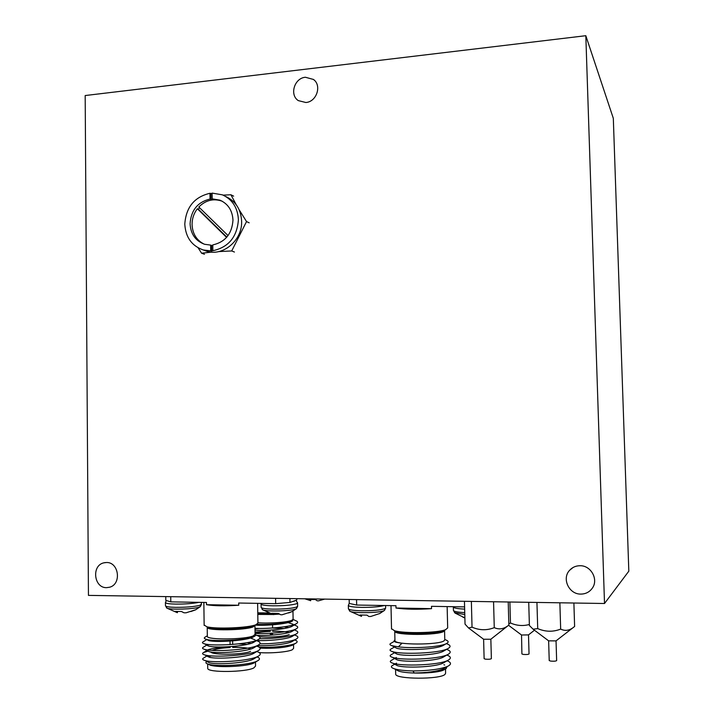 <?xml version="1.0" encoding="UTF-8"?>
<svg xmlns="http://www.w3.org/2000/svg" width="714" height="714" viewBox="0 0 714 714"><rect width="100%" height="100%" fill="white"/><g stroke="black" fill="none" stroke-linecap="round" stroke-linejoin="round"><path stroke-width="1.07" d="M579.938 565.729C575.77 565.783 572.316 567.318 569.576 570.325C561.597 578.626 569.049 594.432 580.839 594.093C585.712 594.021 589.541 592.049 592.325 588.158C598.769 579.429 590.933 565.327 579.938 565.729M106.404 562.516L103.771 562.846C91.338 565.506 93.882 588.122 106.591 587.658L109.67 587.211C121.844 584.123 118.872 561.918 106.404 562.516M305.413 77.255C294.391 78.013 289.268 94.926 298.318 100.62L305.869 102.504C316.632 101.852 322.05 85.457 313.464 79.45L305.413 77.255M604.517 603.5L628.82 571.173L613.317 118.328L585.819 35.7L85.18 95.542L88.447 595.387L604.517 603.5L585.819 35.7M199.554 207.712L198.322 209.184L197.35 208.747C193.824 213.432 192.066 218.698 192.066 224.535C192.512 233.719 196.528 240.252 204.124 244.126M210.041 199.036C197.689 202.035 191.04 210.255 190.085 223.705C190.718 234.138 195.582 241.002 204.677 244.295L210.639 245.089L210.719 250.873L203.276 249.962C191.763 245.911 185.595 237.298 184.792 224.142C186.015 207.221 194.404 196.939 209.97 193.28L210.041 199.036L210.996 199.501L213.138 199.313L212.183 198.849L212.103 193.092L222.384 194.833C232.389 199.447 237.735 207.738 238.405 219.716C237.128 236.923 228.614 247.258 212.861 250.712L212.79 244.92C225.258 242.055 231.988 233.799 232.978 220.162C232.425 210.487 228.087 203.82 219.966 200.17L212.183 198.849M222.331 201.286L221.849 201.098C213.352 198.251 205.677 200.215 198.822 206.998L228.043 235.584M225.785 196.528C235.682 201.134 240.957 209.372 241.627 221.224C242.483 240.172 223.161 256.621 206.712 251.257L203.088 249.909M210.719 250.873L212.861 250.712M210.639 245.089L211.603 245.464L211.674 251.239M211.603 245.464L212.79 245.402M212.112 193.628L209.97 193.28M210.925 193.753L210.996 199.501M197.35 208.747L226.597 237.387M198.322 209.184L226.838 237.102M204.133 625.009L206.855 626.758C215.753 629.284 248.784 627.883 256.005 624.696L257.924 623.036L257.62 603.357M207.328 636.076L207.328 636.46C207.363 640.092 245.375 639.592 253.345 635.853L255.068 634.273L254.934 625.678M207.319 635.808L205.311 637.022C203.686 637.879 204.025 638.646 206.319 639.325C213.682 641.859 247.419 640.244 254.246 636.433L254.362 636.379C255.978 635.531 256.21 634.728 255.059 633.987M207.97 664.082L210.193 665.145C218.234 667.902 247.312 666.51 253.756 663.083L254.827 662.467M257.076 656.898C260.092 658.076 260.235 659.397 257.504 660.861L257.183 661.021C249.632 665.118 216.904 667.001 208.345 664.19C205.703 663.404 205.221 662.512 206.908 661.503M212.567 650.204C216.208 648.883 222.054 648 230.113 647.553M232.719 647.455C241.528 647.259 247.606 647.768 250.944 648.972M238.735 605.249L206.489 604.687C213.763 605.945 224.508 606.132 238.735 605.249L238.699 603.027L275.675 603.66L289.982 602.438L296.801 599.983L296.774 598.662M206.489 604.687L206.462 602.482L170.789 601.866L165.809 600.367L165.764 596.609M255.478 662.074L255.541 666.064L253.827 667.929C245.857 672.311 207.774 672.758 207.729 668.474L207.729 668.018M207.479 661.798L209.3 662.735C216.431 665.011 246.482 663.092 253.613 658.986L254.568 658.406M207.399 656.282L209.148 657.183C216.163 659.415 246.598 657.505 253.622 653.435L254.532 652.882M243.51 647.652L232.719 647.161M230.113 647.161C219.011 647.428 211.665 648.303 208.095 649.802M207.328 650.775L208.988 651.641C215.887 653.828 246.714 651.909 253.631 647.893L254.496 647.366M250.909 643.439L246.999 642.707M207.881 644.421C206.748 645.054 207.069 645.617 208.836 646.099C215.61 648.241 246.839 646.322 253.631 642.35L254.461 641.85M255.032 639.815L249.954 637.852M207.158 639.539L208.684 640.565C215.333 642.654 246.955 640.744 253.631 636.817L254.398 636.361M210.853 656.032L207.756 656.639M206.899 656.023L203.802 657.897C201.946 658.879 202.339 659.745 204.98 660.504C213.682 663.306 249.82 661.075 258.031 656.327C261.342 654.497 260.958 652.899 256.87 651.534M208.051 651.15L203.66 652.48C201.91 653.408 202.294 654.22 204.802 654.934C213.37 657.683 249.98 655.461 258.049 650.766C261.217 649.017 260.842 647.491 256.906 646.179M247.24 644.394L238.744 643.858M206.837 645.063L203.526 647.071C201.883 647.937 202.249 648.705 204.632 649.374C213.049 652.078 250.141 649.847 258.066 645.215C261.092 643.546 260.726 642.082 256.951 640.833L256.522 640.61M246.544 638.994L244.84 638.843M206.81 639.583L203.383 641.663C201.848 642.466 202.205 643.189 204.463 643.823C212.736 646.465 250.302 644.242 258.084 639.664C260.976 638.075 260.61 636.674 256.986 635.478L255.773 634.835M289.92 598.555L289.982 602.438M275.675 603.66L275.595 598.332M170.735 596.681L170.789 601.866M250.552 651.329C243.822 654.72 212.138 655.265 210.898 652.016M257.763 612.817L268.277 612.969M257.915 622.769C268.937 623.652 287.385 622.313 291.776 620.341L293.106 619.127L292.972 611.166M256.853 624.331C268.857 624.973 288.34 623.233 292.615 620.877L293.106 618.895M260.083 648.142C274.301 648.66 285.011 647.723 292.204 645.322L293.026 644.849M294.793 639.976C297.622 640.967 297.908 642.073 295.623 643.296L295.382 643.412C290.393 645.983 271.65 647.875 259.155 647.196M255.05 633.309C258.557 632.336 263.627 631.703 270.267 631.39M272.65 631.31C280.343 631.176 285.796 631.578 289.018 632.533M293.543 644.546L293.606 648.339L292.276 649.767C287.983 652.016 270.311 653.524 259.164 652.56M257.486 645.563C268.045 646.224 287.305 644.305 292.053 641.574L292.802 641.118M256.799 640.44C267.304 641.145 287.278 639.235 292.035 636.486L292.758 636.058M288.991 632.533C284.663 631.64 279.219 631.158 272.65 631.105M270.258 631.096L255.032 632.06M256.737 635.344C267.295 636.013 287.358 634.112 292.017 631.408L292.713 630.997M288.688 627.535L284.011 626.812M255.005 630.167C265.126 631.042 287.144 629.159 291.999 626.33L292.66 625.937M293.088 624.259L287.537 622.376M255.3 625.107C265.608 625.883 287.296 624 291.981 621.26L292.606 620.885M259.887 643.805C272.962 644.001 291.321 641.85 296.132 639.119C298.738 637.682 298.452 636.406 295.284 635.308M259.521 638.682C272.677 638.878 291.374 636.745 296.123 634.032C298.622 632.649 298.345 631.435 295.301 630.382M284.279 628.49L272.596 628.025L272.543 624.143M259.566 628.445L254.987 628.864M255.05 633.452C267.991 634.157 290.937 631.961 296.114 628.945C298.506 627.624 298.229 626.455 295.31 625.446L294.338 624.928M283.512 623.518L281.155 623.367M254.978 628.338C267.982 629.007 291.035 626.821 296.105 623.857C298.381 622.599 298.122 621.483 295.31 620.52L293.775 619.698M270.392 634.086L272.614 634.139M289.206 634.559C285.323 636.433 268.919 637.656 259.494 636.727M211.701 252.122L201.571 253.193L198.144 247.838M239.163 209.782L246.535 221.572L231.702 250.953L218.743 251.587M231.702 250.953L234.442 252.042M246.535 221.572L249.195 222.83M223.116 195.136L230.917 194.761L233.648 196.163M230.917 194.761L236.254 204.775M201.571 253.193L204.454 254.264M556.045 640.869L556.643 660.602C555.903 661.2 553.903 661.36 550.655 661.084L549.218 660.557M556.01 640.895L548.647 640.842M573.886 603.018L574.618 626.473L572.664 627.981C568.728 630.685 564.729 631.06 560.668 629.105C553.073 632.077 545.416 631.908 537.713 628.606L533.117 629.204L529.395 625.509L528.726 602.304M536.937 602.438L537.713 628.606M559.865 602.794L560.668 629.105M490.848 639.217L491.375 658.629C490.598 659.236 488.599 659.415 485.368 659.147L484.119 658.665M490.813 639.244L483.61 639.253L484.119 658.701M508.216 601.982L508.859 625.071L507.77 625.901C503.361 629.123 498.863 629.712 494.266 627.642C486.903 630.569 479.487 630.408 472.034 627.16L468.518 627.954L465.037 624.134L464.448 601.295M471.365 601.411L472.034 627.16M493.561 601.759L494.266 627.642M313.794 599.537L311.759 599.519M310.349 600.679L309.135 599.421L315.338 599.519L317.141 600.777L318.462 600.858L324.692 599.1M262.1 609.381L262.752 609.854C266.402 611.746 291 611.113 295.721 608.997L296.605 608.515M273.507 614.611L271.704 613.264L278.406 613.397L280.531 614.709L282.021 614.781L292.088 611.621M290.768 612.148L288.572 612.969M261.137 607.23L262.752 609.854L273.489 614.558L273.614 613.362M166.398 607.748L167.031 608.194C170.459 609.872 193.36 609.176 198.983 607.221L200.313 606.632L201.402 604.463M177.509 611.487L177.411 612.692L175.082 611.371L181.454 611.496L183.926 612.782L186.051 612.808L195.904 609.667M195.315 609.943L190.825 611.541M165.47 605.659L167.031 608.194L177.063 612.585M528.503 634.88L529.047 653.935C528.315 654.506 526.37 654.658 523.219 654.408L521.907 653.953L521.532 635.005L508.564 625.294M528.467 634.907L521.532 635.005M529.369 624.482C523.005 626.232 516.704 625.732 510.483 622.992L508.823 623.893M509.894 602.009L510.483 622.992M391.513 628.748L394.556 630.73C403.928 633.684 437.807 632.997 445.545 629.703L447.678 627.936L447.142 606.588M394.94 640.396L394.949 640.69C394.556 645.072 439.288 645.135 444.17 640.717L444.786 639.69L444.563 630.524M394.315 641.324L391.183 643.171C389.246 644.09 389.549 644.947 392.111 645.742L398.385 646.839C412.076 648.678 439.253 647.143 446.08 643.769L447.616 642.832C448.758 641.734 448.017 640.717 445.393 639.771L444.786 639.432M443.903 664.725L444.661 665.029M447 666.715L446.259 668.509L444.688 669.411C438.075 671.883 427.927 673.079 414.263 672.981C427.043 672.793 436.629 671.472 443.019 669.009L444.661 668.063M445.509 668.991L445.616 673.177L445 674.391C440.136 679.585 395.315 679.344 395.69 674.168L395.681 673.82M394.851 640.039C393.584 640.815 394.012 641.556 396.145 642.261L401.884 643.305L398.385 646.839M395.36 664.573L397.332 665.644C404.722 668.295 435.067 667.197 442.992 663.154L444.572 662.244M395.217 658.808L397.109 659.834C404.365 662.431 435.147 661.316 442.957 657.308L444.474 656.434M395.074 653.042L396.886 654.024C403.999 656.568 435.228 655.434 442.93 651.463L444.376 650.624M394.931 647.286L396.663 648.223C403.633 650.713 435.308 649.561 442.885 645.626L444.278 644.822M395.172 641.895L401.884 643.305M414.263 672.981L412.942 670.955C428.436 670.803 439.967 669.295 447.535 666.403C451.614 664.359 451.462 662.485 447.098 660.78M394.619 658.478L391.825 660.12C389.505 661.218 389.844 662.253 392.852 663.217C401.839 666.465 438.351 665.216 447.526 660.539C451.498 658.531 451.266 656.701 446.839 655.059M394.53 652.748L391.602 654.47C389.416 655.506 389.746 656.478 392.602 657.389C401.429 660.575 438.476 659.308 447.517 654.667C451.337 652.73 451.078 650.972 446.714 649.392M394.449 647.018L391.388 648.821C389.326 649.794 389.648 650.713 392.352 651.561C401.018 654.684 438.601 653.408 447.499 648.812C451.15 646.955 450.891 645.277 446.714 643.769M412.942 670.955C404.49 670.723 398.287 670 394.342 668.795C391.111 667.697 390.549 666.555 392.664 665.35M395.842 669.607L398.394 670.981C406.864 674.194 436.504 673.605 443.51 670.08L444.822 669.339M464.591 606.891L431.479 606.32L431.533 608.658L395.993 608.025L395.949 605.713L356.661 605.044L349.253 603.428L349.173 599.483M356.545 599.599L356.661 605.044M431.533 608.658C417.387 609.595 405.543 609.39 395.993 608.025M462.993 617.298L464.814 617.887M454.497 612.639L464.787 614.558M349.414 610.872L350.065 611.336C353.912 613.451 380.303 612.889 384.087 610.622L384.605 610.283M361.284 616.361L359.99 614.995L366.996 615.129L368.79 616.468L370.709 616.485L380 613.424M361.579 615.075L361.489 616.343L350.065 611.336L348.405 608.855C349.208 609.926 353.608 610.568 361.605 610.782C372.967 610.827 380.749 610.113 384.962 608.631L385.649 607.864L385.596 605.543M206.73 626.722L209.095 627.758C217.208 630.069 247.142 628.784 253.756 625.875L254.987 625.268M254.934 625.339L253.211 626.847C245.241 630.4 207.247 630.917 207.221 627.472L207.292 626.954M292.99 611.104L289.116 612.79M257.781 613.603L270.445 613.763M273.641 613.647L277.773 613.406M279.335 614.12L273.578 614.486M273.248 614.504L257.79 614.415M310.697 600.697L310.777 599.501L310.688 600.688L304.78 598.787M310.661 600.67L310.742 599.492M261.083 603.955L261.137 607.462C261.859 608.399 265.742 608.962 272.802 609.14C283.753 609.176 291.669 608.489 296.56 607.061L297.64 606.124L297.586 603.053M261.137 603.41L261.092 604.169C261.806 605.088 265.697 605.633 272.748 605.811C283.699 605.847 291.615 605.16 296.506 603.758L297.586 602.848L295.944 600.447M293.668 601.366L294.498 601.063M273.658 613.362L273.569 614.593M165.434 602.464L165.478 605.909C166.112 606.713 169.504 607.195 175.635 607.337C186.14 607.373 194.19 606.704 199.786 605.329L201.393 604.24L201.366 602.393M166.291 600.51L165.443 602.696C166.076 603.482 169.468 603.955 175.599 604.098C185.194 604.142 192.95 603.562 198.858 602.348M177.42 611.487L177.331 612.674M177.259 612.657L177.349 611.487M394.333 630.667L396.868 631.81C405.427 634.505 436.129 633.889 443.207 630.881L444.688 630.132M444.554 630.284L443.938 631.265C439.056 635.46 394.342 635.451 394.744 631.292L394.797 630.846M453.336 606.918L453.345 607.061C453.899 608.06 457.674 608.747 464.653 609.14M453.426 610.345L453.435 610.506C453.988 611.523 457.763 612.228 464.743 612.63M348.334 605.302L348.343 605.499C349.137 606.543 353.537 607.168 361.534 607.373C371.932 607.436 379.509 606.811 384.248 605.517M348.405 608.649L348.343 605.499L349.244 603.196M361.462 616.316L361.543 615.075L361.489 616.334M573.11 567.46L569.576 570.325M105.253 562.57L103.771 562.846M314.553 80.423L313.464 79.45M221.849 201.098L219.966 200.17M203.276 249.962L206.712 251.257M256.371 624.554L254.96 625.294M207.328 636.46L207.221 627.472L209.095 627.758L206.855 626.758M210.193 665.145L208.345 664.19M204.142 625.419L203.856 602.438M207.729 668.474L207.676 663.984M232.621 640.19L232.675 644.43M206.319 639.325L208.684 640.565M254.362 636.379L253.631 636.817M209.3 662.735L204.98 660.504M253.613 658.986L258.031 656.327M209.148 657.183L204.802 654.934M253.622 653.435L258.049 650.766M208.988 651.641L204.632 649.374M253.631 647.893L258.066 645.215M208.836 646.099L204.463 643.823M253.631 642.35L258.084 639.664M203.66 652.48L206.873 650.543M230.024 641.083L230.078 644.608M254.014 662.958L257.504 660.861M292.66 620.859L291.981 621.26M292.053 641.574L296.132 639.119M292.035 636.486L296.123 634.032M292.017 631.408L296.114 628.945M291.999 626.33L296.105 623.857M270.151 624.277L270.169 624.982M270.294 633.282L270.311 634.157M292.401 645.224L295.623 643.296M555.911 640.967L572.664 627.981M548.816 640.976L533.117 629.204M549.227 660.593L548.629 640.833M490.732 639.307L507.77 625.901M483.789 639.378L468.518 627.954M291.705 611.836L296.497 608.605L297.649 606.329M195.627 609.818L200.313 606.632M528.387 634.969L534.465 630.221M394.556 630.73L396.868 631.81L394.744 631.292L394.949 640.69M445.545 629.703L444.492 630.275M443.019 669.009L447.535 666.403M397.332 665.644L392.852 663.217M442.992 663.154L447.526 660.539M397.109 659.834L392.602 657.389M442.957 657.308L447.517 654.667M396.886 654.024L392.352 651.561M442.93 651.463L447.499 648.812M396.663 648.223L392.111 645.742M442.885 645.626L446.08 643.769M395.413 658.013L396.306 657.487M393.2 665.091L394.69 664.216M395.565 663.708L396.511 663.154M395.69 674.168L395.583 669.464M391.522 629.07L391.004 605.633M443.51 670.08L444.688 669.411M398.394 670.981L394.342 668.795M453.345 606.695L453.435 610.506L455.13 613.112L464.876 617.887M379.509 613.683L384.427 610.425L385.649 608.042"/></g></svg>
